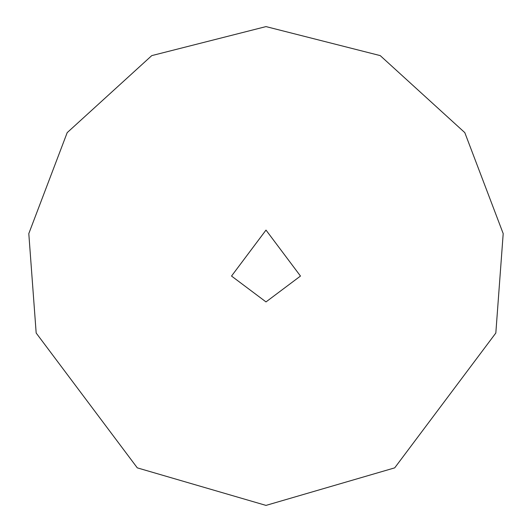 <?xml version="1.0" encoding="UTF-8"?>
<svg xmlns="http://www.w3.org/2000/svg" width="532" height="532" viewBox="0 0 532 532"><rect width="100%" height="100%" fill="white"/><g stroke="black" fill="none" stroke-linecap="round" stroke-linejoin="round"><path stroke-width="0.8" d="M266 301.91L300.474 276.055L266 230.09L231.526 276.055L266 301.91M266 505.4L394.704 467.861L495.824 333.032L503.199 233.608L464.808 132.634L380.234 55.614L266 26.6L151.766 55.614L67.192 132.634L28.801 233.608L36.176 333.032L137.296 467.861L266 505.4"/></g></svg>
